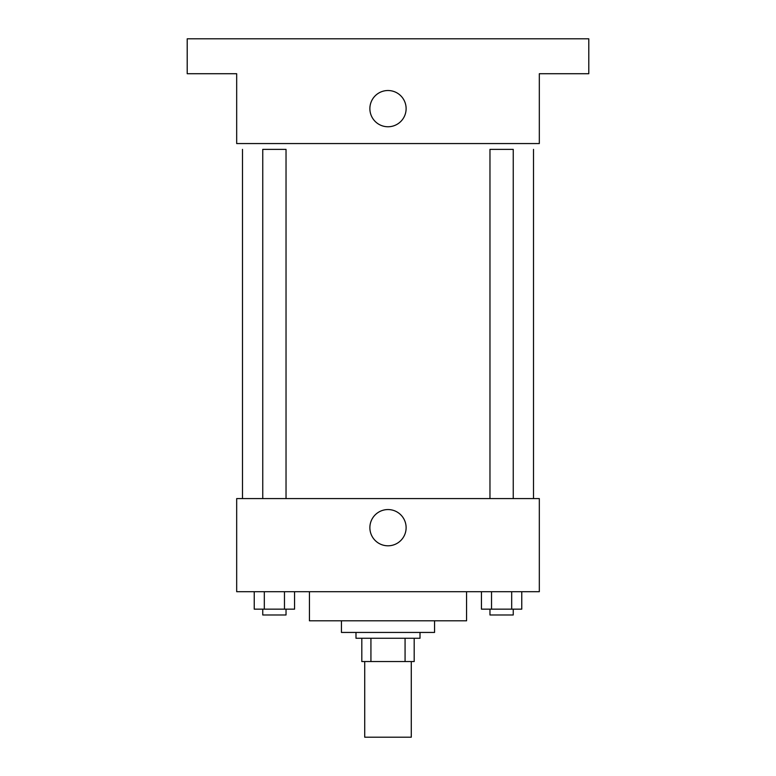 <?xml version="1.0" encoding="UTF-8"?>
<svg xmlns="http://www.w3.org/2000/svg" width="776" height="776" viewBox="0 0 776 776"><rect width="100%" height="100%" fill="white"/><g stroke="black" fill="none" stroke-linecap="round" stroke-linejoin="round"><path stroke-width="1.16" d="M364.72 661.54L364.72 737.2L411.28 737.2L411.28 661.54M405.072 638.26L405.072 661.54L361.81 661.54L361.81 638.26M405.072 661.54L414.19 661.54L414.19 638.26L414.19 661.54M420.01 632.44L420.01 638.26L355.99 638.26L355.99 632.44M370.928 638.26L370.928 661.54M434.56 620.8L434.56 632.44L341.44 632.44L341.44 620.8M466.57 591.7L466.57 620.8L309.43 620.8L309.43 591.7M539.32 591.7L236.68 591.7L236.68 498.58L539.32 498.58L539.32 591.7M406.12 527.68A18.12 18.12 0 0 1 378.94 543.375A18.12 18.12 0 0 1 378.94 511.985A18.12 18.12 0 0 1 406.12 527.68M533.5 149.38L533.5 498.58M489.966 498.58L489.966 149.38L513.246 149.38L513.246 498.58M262.754 498.58L262.754 149.38L286.034 149.38L286.034 498.58M539.32 143.56L236.68 143.56L236.68 73.72L187.21 73.72L187.21 38.8L588.79 38.8L588.79 73.72L539.32 73.72L539.32 143.56M406.12 108.64A18.12 18.12 0 0 1 378.94 124.335A18.12 18.12 0 0 1 378.94 92.945A18.12 18.12 0 0 1 406.12 108.64M521.763 591.7L521.763 609.16L481.45 609.16L481.45 591.7M511.685 591.7L511.685 609.16M491.528 591.7L491.528 609.16M513.246 609.16L513.246 614.98L489.966 614.98L489.966 609.16M294.55 591.7L294.55 609.16L254.237 609.16L254.237 591.7M284.472 591.7L284.472 609.16M264.315 591.7L264.315 609.16M286.034 609.16L286.034 614.98L262.754 614.98L262.754 609.16M242.5 149.38L242.5 498.58"/></g></svg>
